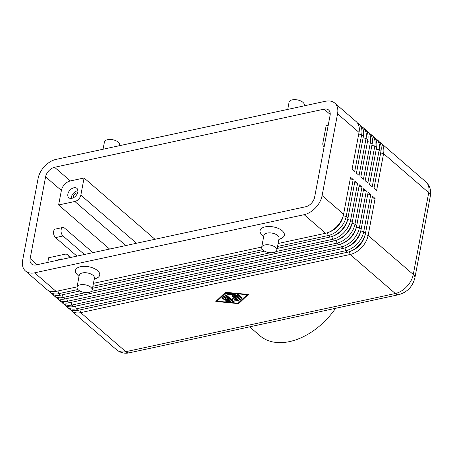 <?xml version="1.0" encoding="UTF-8"?>
<svg xmlns="http://www.w3.org/2000/svg" width="453" height="453" viewBox="0 0 453 453"><rect width="100%" height="100%" fill="white"/><g stroke="black" fill="none" stroke-linecap="round" stroke-linejoin="round"><path stroke-width="0.68" d="M48.414 290.588A18.539 12.259 -49.1 0 0 49.032 291.319A18.539 12.259 -49.1 0 0 49.603 291.868A18.539 12.259 -49.1 0 0 58.743 293.669L77.922 289.535M343.3 215.441L343.238 215.787A16.376 10.832 130.9 0 1 337.496 226.511A16.376 10.832 130.9 0 1 328.804 232.236M277.542 246.472L328.249 235.532A18.539 12.259 -49.1 0 0 339.71 228.612A18.539 12.259 -49.1 0 0 346.211 216.472L353.193 179.535L350.56 177.265L343.584 214.195A18.539 12.259 130.9 0 1 342.508 217.882A18.539 12.259 130.9 0 1 337.083 226.336A18.539 12.259 130.9 0 1 331.058 231.121A18.539 12.259 130.9 0 1 325.616 233.255L278.102 243.51M343.584 214.195L322.106 195.622A18.539 12.259 130.9 0 1 315.605 207.763A18.539 12.259 130.9 0 1 304.139 214.682L325.616 233.255M77.05 286.879L56.115 291.398A18.539 12.259 130.9 0 1 46.976 289.592L25.498 271.013A18.539 12.259 130.9 0 1 24.926 270.469A18.539 12.259 130.9 0 1 22.656 260.22L38.109 178.437A18.539 12.259 130.9 0 1 44.609 166.296A18.539 12.259 130.9 0 1 56.07 159.377L325.577 101.24A18.539 12.259 130.9 0 1 334.716 103.041A18.539 12.259 130.9 0 1 335.288 103.59A18.539 12.259 130.9 0 1 337.559 113.839L359.036 132.412L352.055 169.348L354.688 171.625L361.664 134.688A18.539 12.259 -49.1 0 0 359.393 124.439A18.539 12.259 -49.1 0 0 358.821 123.89A18.539 12.259 -49.1 0 0 357.383 122.899M56.115 291.398L34.638 272.819A18.539 12.259 130.9 0 1 25.498 271.013M331.058 231.121L332.004 230.583A16.376 10.832 -49.1 0 0 337.321 226.358A16.376 10.832 -49.1 0 0 342.117 218.89L342.508 217.882M52.797 294.376A18.539 12.259 -49.1 0 0 53.414 295.107A18.539 12.259 -49.1 0 0 53.986 295.656A18.539 12.259 -49.1 0 0 63.126 297.462L85.713 292.587M347.683 219.235L347.621 219.58A16.376 10.832 130.9 0 1 341.879 230.3A16.376 10.832 130.9 0 1 333.187 236.03M275.962 251.551L332.632 239.326A18.539 12.259 -49.1 0 0 344.093 232.4A18.539 12.259 -49.1 0 0 350.594 220.266L357.576 183.329L354.942 181.053L347.966 217.989A18.539 12.259 130.9 0 1 346.89 221.67A18.539 12.259 130.9 0 1 341.466 230.13A18.539 12.259 130.9 0 1 335.447 234.909A18.539 12.259 130.9 0 1 329.999 237.049L277.168 248.448M79.915 290.996L60.498 295.186A18.539 12.259 130.9 0 1 51.359 293.38L49.603 291.868M335.447 234.909L336.386 234.371A16.376 10.832 -49.1 0 0 341.704 230.152A16.376 10.832 -49.1 0 0 346.5 222.678L346.89 221.67M57.18 298.17A18.539 12.259 -49.1 0 0 57.797 298.901A18.539 12.259 -49.1 0 0 58.375 299.444A18.539 12.259 -49.1 0 0 67.508 301.251L337.015 243.114A18.539 12.259 -49.1 0 0 348.476 236.194A18.539 12.259 -49.1 0 0 354.976 224.054L361.958 187.117L359.325 184.847L352.349 221.777A18.539 12.259 130.9 0 1 351.273 225.464A18.539 12.259 130.9 0 1 345.849 233.918A18.539 12.259 130.9 0 1 339.829 238.697A18.539 12.259 130.9 0 1 334.382 240.837L64.881 298.98A18.539 12.259 130.9 0 1 55.742 297.174L53.986 295.656M352.066 223.023L352.004 223.369A16.376 10.832 130.9 0 1 346.262 234.093A16.376 10.832 130.9 0 1 337.57 239.818M339.829 238.697L340.769 238.165A16.376 10.832 -49.1 0 0 346.086 233.941A16.376 10.832 -49.1 0 0 350.882 226.472L351.273 225.464M61.563 301.958A18.539 12.259 -49.1 0 0 62.18 302.689A18.539 12.259 -49.1 0 0 62.757 303.238A18.539 12.259 -49.1 0 0 71.891 305.045L341.398 246.902A18.539 12.259 -49.1 0 0 352.859 239.982A18.539 12.259 -49.1 0 0 359.359 227.848L366.341 190.911L363.708 188.635L356.732 225.571A18.539 12.259 130.9 0 1 355.662 229.252A18.539 12.259 130.9 0 1 350.231 237.712A18.539 12.259 130.9 0 1 344.212 242.491A18.539 12.259 130.9 0 1 338.765 244.631L69.264 302.768A18.539 12.259 130.9 0 1 60.124 300.962L58.375 299.444M356.454 226.817L356.386 227.163A16.376 10.832 130.9 0 1 350.645 237.882A16.376 10.832 130.9 0 1 341.953 243.612M344.212 242.491L345.152 241.953A16.376 10.832 -49.1 0 0 350.469 237.734A16.376 10.832 -49.1 0 0 355.265 230.26L355.662 229.252M65.945 305.752A18.539 12.259 -49.1 0 0 66.563 306.483A18.539 12.259 -49.1 0 0 67.14 307.026A18.539 12.259 -49.1 0 0 76.274 308.833L345.781 250.696A18.539 12.259 -49.1 0 0 357.241 243.776A18.539 12.259 -49.1 0 0 363.742 231.636L370.724 194.699L368.091 192.423L361.115 229.36A18.539 12.259 130.9 0 1 360.044 233.046A18.539 12.259 130.9 0 1 354.614 241.5A18.539 12.259 130.9 0 1 348.595 246.279A18.539 12.259 130.9 0 1 343.153 248.42L73.646 306.562A18.539 12.259 130.9 0 1 64.507 304.756L62.757 303.238M360.837 230.605L360.769 230.951A16.376 10.832 130.9 0 1 355.027 241.676A16.376 10.832 130.9 0 1 346.335 247.4M348.595 246.279L349.535 245.747A16.376 10.832 -49.1 0 0 354.852 241.523A16.376 10.832 -49.1 0 0 359.648 234.054L360.044 233.046M70.328 309.541A18.539 12.259 -49.1 0 0 70.945 310.271A18.539 12.259 -49.1 0 0 71.523 310.82A18.539 12.259 -49.1 0 0 80.657 312.627L350.163 254.484A18.539 12.259 -49.1 0 0 361.624 247.565A18.539 12.259 -49.1 0 0 368.125 235.424L375.107 198.493L372.474 196.217L365.497 233.153A18.539 12.259 130.9 0 1 364.427 236.834A18.539 12.259 130.9 0 1 358.997 245.294A18.539 12.259 130.9 0 1 352.978 250.073A18.539 12.259 130.9 0 1 347.536 252.213L78.029 310.35A18.539 12.259 130.9 0 1 68.89 308.544L67.14 307.026M365.22 234.399L365.152 234.745A16.376 10.832 130.9 0 1 359.41 245.464A16.376 10.832 130.9 0 1 350.718 251.194M352.978 250.073L353.918 249.535A16.376 10.832 -49.1 0 0 359.235 245.311A16.376 10.832 -49.1 0 0 364.031 237.842L364.427 236.834M334.716 103.041L356.194 121.619A18.539 12.259 130.9 0 1 356.766 122.163A18.539 12.259 130.9 0 1 359.036 132.412M358.821 123.89L360.577 125.407A18.539 12.259 130.9 0 1 361.149 125.957A18.539 12.259 130.9 0 1 363.419 136.2L356.437 173.137L359.07 175.413L366.047 138.476A18.539 12.259 -49.1 0 0 363.776 128.233A18.539 12.259 -49.1 0 0 363.204 127.684L364.959 129.201A18.539 12.259 130.9 0 1 365.531 129.745A18.539 12.259 130.9 0 1 367.802 139.994L360.82 176.93L363.453 179.201L370.429 142.27A18.539 12.259 -49.1 0 0 368.159 132.021A18.539 12.259 -49.1 0 0 367.587 131.472L369.342 132.989A18.539 12.259 130.9 0 1 369.914 133.539A18.539 12.259 130.9 0 1 372.185 143.782L365.203 180.719L367.836 182.995L374.812 146.059A18.539 12.259 -49.1 0 0 372.542 135.809A18.539 12.259 -49.1 0 0 371.97 135.266L373.725 136.783A18.539 12.259 130.9 0 1 374.297 137.327A18.539 12.259 130.9 0 1 376.568 147.576L369.586 184.513L372.219 186.783L379.195 149.852A18.539 12.259 -49.1 0 0 376.924 139.603A18.539 12.259 -49.1 0 0 376.352 139.054L378.108 140.572A18.539 12.259 130.9 0 1 378.68 141.121A18.539 12.259 130.9 0 1 380.95 151.364L373.974 188.301L376.602 190.577L383.578 153.641A18.539 12.259 -49.1 0 0 381.313 143.391A18.539 12.259 -49.1 0 0 380.735 142.848A18.539 12.259 -49.1 0 0 379.297 141.851M376.352 139.054A18.539 12.259 -49.1 0 0 374.914 138.063M371.97 135.266A18.539 12.259 -49.1 0 0 370.531 134.269M367.587 131.472A18.539 12.259 -49.1 0 0 366.149 130.481M363.204 127.684A18.539 12.259 -49.1 0 0 361.766 126.687M136.489 243.255L80.838 195.124A6.178 4.088 130.9 0 1 78.675 199.173A6.178 4.088 130.9 0 1 74.853 201.477L125.821 245.56M324.161 146.744A6.178 4.088 130.9 0 1 323.844 146.506A6.178 4.088 130.9 0 1 323.652 146.325A6.178 4.088 130.9 0 1 322.893 142.91L326.137 125.758L328.21 125.311M47.786 262.395L48.664 257.746L64.881 254.246A6.178 4.088 130.9 0 1 67.927 254.846A6.178 4.088 130.9 0 1 68.12 255.028A6.178 4.088 130.9 0 1 68.958 257.825M77.639 192.774A3.8 2.514 -49.1 0 0 73.29 196.749A3.8 2.514 -49.1 0 0 73.267 197.831M77.842 191.976A6.178 4.088 130.9 0 1 74.003 197.417A6.178 4.088 130.9 0 1 68.811 197.729A6.178 4.088 130.9 0 1 67.865 194.127A6.178 4.088 130.9 0 1 71.704 188.691A6.178 4.088 130.9 0 1 76.897 188.38A6.178 4.088 130.9 0 1 77.842 191.976M77.939 190.719A6.178 4.088 -49.1 0 0 71.37 197.163A6.178 4.088 -49.1 0 0 71.28 198.42M76.993 287.162L79.241 275.288A7.724 3.822 10.7 0 1 82.446 272.933A7.724 3.822 10.7 0 1 90.657 273.912A7.724 3.822 10.7 0 1 94.422 278.159L92.18 290.033A7.724 3.822 10.7 0 1 88.969 292.389A7.724 3.822 10.7 0 1 80.759 291.409A7.724 3.822 10.7 0 1 76.993 287.162A7.724 3.822 10.7 0 1 80.204 284.807A7.724 3.822 10.7 0 1 88.414 285.786A7.724 3.822 10.7 0 1 92.18 290.033M79.015 276.466L76.948 274.308A12.361 6.121 10.7 0 1 80.566 266.704A12.361 6.121 10.7 0 1 96.568 269.852A12.361 6.121 10.7 0 1 96.914 278.08L94.201 279.337M276.84 250.198L279.082 238.323A7.724 3.822 -169.3 0 0 275.316 234.076A7.724 3.822 -169.3 0 0 267.106 233.097A7.724 3.822 -169.3 0 0 263.901 235.452L261.658 247.327A7.724 3.822 -169.3 0 0 265.418 251.574A7.724 3.822 -169.3 0 0 273.629 252.553A7.724 3.822 -169.3 0 0 276.84 250.198A7.724 3.822 -169.3 0 0 273.074 245.951A7.724 3.822 -169.3 0 0 264.863 244.971A7.724 3.822 -169.3 0 0 261.658 247.327M263.674 236.63L261.608 234.473A12.361 6.121 10.7 0 1 265.226 226.868A12.361 6.121 10.7 0 1 281.234 230.016A12.361 6.121 10.7 0 1 281.573 238.244L278.861 239.501M103.058 149.241L104.411 142.061A7.724 3.822 10.7 0 1 107.621 139.7A7.724 3.822 10.7 0 1 115.832 140.685A7.724 3.822 10.7 0 1 119.598 144.926L119.45 145.702M304.11 105.866L304.257 105.09A7.724 3.822 -169.3 0 0 300.492 100.849A7.724 3.822 -169.3 0 0 292.281 99.864A7.724 3.822 -169.3 0 0 289.076 102.225L287.717 109.405M249.648 326.845L259.909 335.718A60.26 39.853 -49.1 0 0 289.609 341.585A60.26 39.853 -49.1 0 0 335.571 308.312M92.939 252.649L64.513 228.063A4.638 2.61 77.8 0 0 62.786 227.491A4.638 2.61 77.8 0 0 61.03 231.109A4.638 2.61 77.8 0 0 63.018 235.979L84.422 254.49M76.931 256.104L55.532 237.593A4.638 2.61 -102.2 0 1 53.545 232.729A4.638 2.61 -102.2 0 1 55.3 229.105L62.786 227.491M154.954 239.275L84.082 177.978L70.357 180.94A9.27 6.132 -49.1 0 0 61.376 190.47L58.63 204.977L109.598 249.059M30.141 258.606L45.594 176.823A9.27 6.132 130.9 0 1 54.575 167.293L324.082 109.15A9.27 6.132 130.9 0 1 328.651 110.056A9.27 6.132 130.9 0 1 330.073 115.453L314.62 197.236A9.27 6.132 130.9 0 1 305.633 206.766L36.132 264.909A9.27 6.132 130.9 0 1 31.563 264.003A9.27 6.132 130.9 0 1 30.141 258.606L37.169 264.682M225.498 292.276L248.289 294.461L238.64 303.646L215.843 301.46L225.498 292.276M57.791 260.237A6.178 4.088 130.9 0 1 62.729 259.167M80.838 195.124L84.082 177.978M58.63 204.977L74.853 201.477M322.106 195.622L337.559 113.839M372.173 197.814L375.107 198.493M367.791 194.026L370.724 194.699M363.408 190.232L366.341 190.911M91.302 291.387L270.373 252.751M359.025 186.443L361.958 187.117M264.575 251.16L92.508 288.284M92.882 286.307L262.581 249.699M354.642 182.655L357.576 183.329M261.709 247.044L93.443 283.346M34.638 272.819L304.139 214.682M350.26 178.861L353.193 179.535M224.971 296.545L230.43 301.262A0.77 0.385 10.7 0 1 230.566 301.539A0.77 0.385 10.7 0 1 229.875 301.794L226.364 301.455A0.77 0.385 10.7 0 1 225.537 300.917A0.77 0.385 10.7 0 1 226.228 300.667L228.425 300.877L226.891 299.552L225.022 299.954A0.77 0.385 10.7 0 1 224.201 299.858A0.77 0.385 10.7 0 1 223.822 299.433A0.77 0.385 10.7 0 1 224.144 299.195L226.013 298.793L224.484 297.468L223.556 298.351A0.77 0.385 10.7 0 1 222.666 298.436A0.77 0.385 10.7 0 1 222.106 297.949A0.77 0.385 10.7 0 1 222.174 297.831L223.657 296.415A0.77 0.385 10.7 0 1 224.971 296.545M222.327 297.683A0.77 0.385 -169.3 0 0 223.018 297.955A0.77 0.385 -169.3 0 0 223.652 297.825L224.58 296.942L226.115 298.267L226.013 298.793M224.484 297.468L224.58 296.942M224.088 299.212A0.77 0.385 -169.3 0 0 225.118 299.427L226.993 299.025L228.522 300.35L228.425 300.877M226.891 299.552L226.993 299.025M225.809 300.696A0.77 0.385 -169.3 0 0 226.466 300.928L229.971 301.268A0.77 0.385 -169.3 0 0 230.396 301.234M237.196 294.977A0.77 0.385 10.7 0 1 237.061 294.699A0.77 0.385 10.7 0 1 237.621 294.444A0.77 0.385 10.7 0 1 238.442 294.71L241.913 297.712A0.77 0.385 10.7 0 1 242.049 297.989A0.77 0.385 10.7 0 1 241.483 298.25A0.77 0.385 10.7 0 1 240.668 297.983L237.196 294.977L237.287 294.49M237.327 294.478L240.764 297.451A0.77 0.385 -169.3 0 0 241.879 297.683M226.002 292.712L217.095 301.188L238.131 303.21L247.038 294.733L226.002 292.712L226.075 292.332M247.038 294.733L247.112 294.348M225.962 292.321L217.197 300.662L217.095 301.188M216.358 300.973L217.123 301.047M238.272 303.074L238.737 303.119L247.876 294.422M238.64 303.646L238.737 303.119M234.263 294.127A0.77 0.385 10.7 0 1 234.954 294.388L240.413 299.11A0.77 0.385 10.7 0 1 240.543 299.388A0.77 0.385 10.7 0 1 239.982 299.648A0.77 0.385 10.7 0 1 239.161 299.376L233.958 294.88L227.383 294.246A0.77 0.385 10.7 0 1 226.557 293.708A0.77 0.385 10.7 0 1 227.247 293.459L234.263 294.127M226.828 293.487A0.77 0.385 -169.3 0 0 227.485 293.72L234.059 294.348L239.263 298.85A0.77 0.385 -169.3 0 0 240.379 299.082M233.958 294.88L234.059 294.348M232.202 296.058A0.77 0.385 10.7 0 1 232.066 295.781A0.77 0.385 10.7 0 1 232.632 295.52A0.77 0.385 10.7 0 1 233.454 295.786L238.924 300.52A0.77 0.385 10.7 0 1 239.059 300.798A0.77 0.385 10.7 0 1 238.063 300.99L234.19 299.795L234.071 301.851A0.77 0.385 10.7 0 1 234.071 301.879A0.77 0.385 10.7 0 1 233.505 302.134A0.77 0.385 10.7 0 1 232.689 301.868L225.209 295.401A0.77 0.385 10.7 0 1 225.073 295.124A0.77 0.385 10.7 0 1 225.634 294.863A0.77 0.385 10.7 0 1 226.455 295.13L232.616 300.458L232.723 298.533L236.358 299.648L232.202 296.058L232.293 295.571M232.332 295.554L236.46 299.122L236.358 299.648M232.797 298.55L232.616 300.458M225.339 294.897L232.785 301.341A0.77 0.385 -169.3 0 0 234.093 301.471M234.19 299.795L234.292 299.269L238.165 300.464A0.77 0.385 -169.3 0 0 238.895 300.492M329.999 237.049L328.249 235.532L327.411 232.763M334.382 240.837L332.632 239.326L331.794 236.557M60.498 295.186L58.743 293.669L57.939 291.002M338.765 244.631L337.015 243.114L336.177 240.345M64.881 298.98L63.126 297.462L62.321 294.795M343.153 248.42L341.398 246.902L340.56 244.139M69.264 302.768L67.508 301.251L66.704 298.584M347.536 252.213L345.781 250.696L344.943 247.927M73.646 306.562L71.891 305.045L71.087 302.377M349.325 251.715L350.163 254.484L395.31 293.533L125.804 351.67A18.539 12.259 130.9 0 1 116.67 349.863L71.523 310.82M398.759 294.676C407.304 292.185 412.683 286.562 414.897 277.808A9.27 4.592 -169.3 0 0 413.272 274.473A18.539 12.259 130.9 0 1 406.771 286.613A18.539 12.259 130.9 0 1 395.31 293.533A9.27 5.226 -102.2 0 0 398.759 294.676L129.258 352.819C127.027 353.391 121.868 353.957 116.67 349.863M78.029 310.35L76.274 308.833L75.47 306.166M358.731 134.009L361.664 134.688L363.419 136.2M380.735 142.848L425.882 181.891A18.539 12.259 130.9 0 1 426.454 182.44A18.539 12.259 130.9 0 1 428.725 192.684L413.272 274.473L368.125 235.424L365.129 234.722M363.113 137.803L366.047 138.476L367.802 139.994M367.496 141.591L370.429 142.27L372.185 143.782M371.885 145.385L374.812 146.059L376.568 147.576M376.267 149.173L379.195 149.852L380.95 151.364M380.65 152.967L383.578 153.641L428.725 192.684A9.27 4.592 -169.3 0 1 430.35 196.024L414.897 277.808M129.258 352.819A9.27 5.226 77.8 0 1 125.804 351.67L80.657 312.627L79.853 309.96M55.532 237.593L63.018 235.979M45.594 176.823L61.376 190.47M54.575 167.293L70.357 180.94M324.082 109.15L330.203 114.445M347.966 217.989L346.211 216.472L343.215 215.77M352.349 221.777L350.594 220.266L347.598 219.558M356.732 225.571L354.976 224.054L351.981 223.352M361.115 229.36L359.359 227.848L356.364 227.14M365.497 233.153L363.742 231.636L360.769 230.951M223.556 298.351L223.652 297.825M225.022 299.954L225.118 299.427M226.364 301.455L226.466 300.928M229.875 301.794L229.971 301.268M240.668 297.983L240.764 297.451M227.383 294.246L227.485 293.72M239.161 299.376L239.263 298.85M225.209 295.401L225.3 294.914M232.689 301.868L232.785 301.341M238.063 300.99L238.165 300.464M324.155 146.772L323.844 146.506M70.889 257.406L67.927 254.846M425.882 181.891C429.886 185.736 431.375 190.447 430.35 196.024"/></g></svg>
